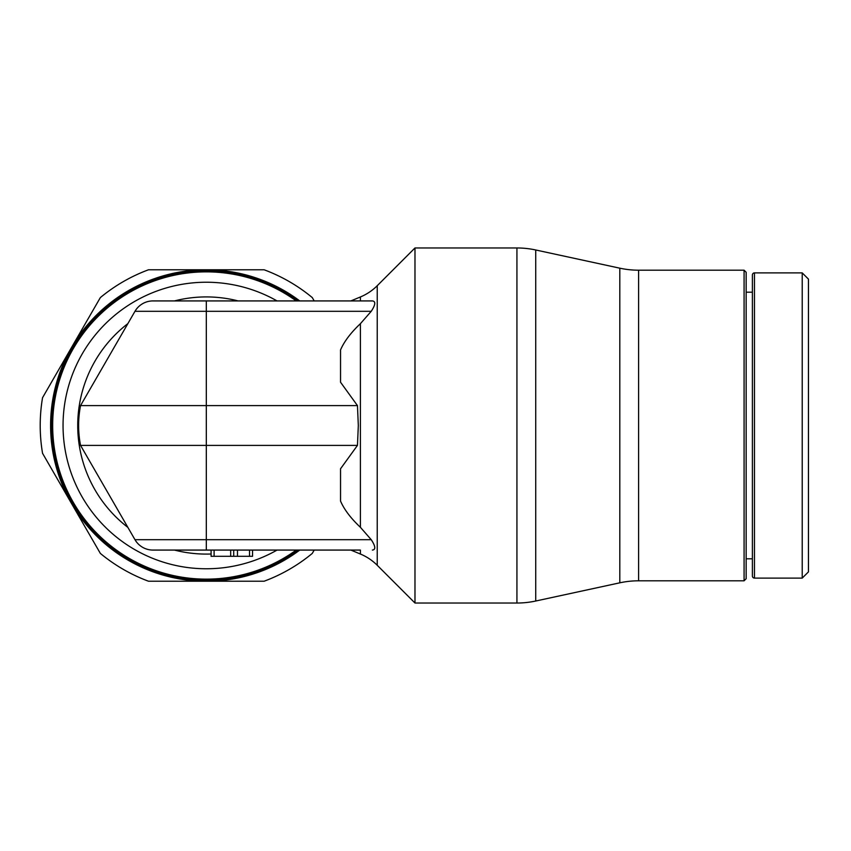 <?xml version="1.0" encoding="UTF-8"?>
<svg xmlns="http://www.w3.org/2000/svg" width="851" height="851" viewBox="0 0 851 851"><rect width="100%" height="100%" fill="white"/><g stroke="black" fill="none" stroke-linecap="round" stroke-linejoin="round"><path stroke-width="1.28" d="M123.257 281.649A166.105 166.105 0 0 0 100.354 297.584L71.452 347.634A155.722 155.722 0 0 1 206.314 269.778L148.51 269.778A166.105 166.105 0 0 0 123.257 281.649M299.743 550.076A155.722 155.722 0 0 1 206.314 581.222L264.118 581.222A166.105 166.105 0 0 0 312.274 553.416L314.2 550.076M297.127 300.924A154.169 154.169 0 0 0 52.145 425.5A154.169 154.169 0 0 0 297.127 550.076M296.244 300.924A153.648 153.648 0 0 0 52.666 425.5A153.648 153.648 0 0 0 296.244 550.076A153.648 153.648 0 0 1 52.666 425.5M360.399 554.033L360.399 550.076C347.655 550.076 347.655 550.076 360.399 550.076L206.314 550.076L206.314 300.924L152.967 300.924A20.764 20.764 0 0 0 134.979 311.306L80.547 405.597A103.822 103.822 0 0 0 80.547 445.403L134.979 539.694A20.764 20.764 0 0 0 152.978 550.076L211.091 550.076L211.091 556.309L233.706 556.309L233.706 550.076L350.867 550.076L360.399 554.033A51.911 51.911 0 0 1 377.238 565.287L414.98 603.029L516.929 603.029A88.866 88.866 0 0 0 535.726 601.019L535.726 249.981A88.866 88.866 0 0 0 516.929 247.971L516.929 603.029M638.601 580.808L638.601 270.192A88.866 88.866 0 0 1 619.805 268.182L619.805 582.818A88.866 88.866 0 0 1 638.601 580.808L744.082 580.808L744.082 270.192L746.157 272.267L746.157 578.733L744.082 580.808M752.39 274.969A2.074 2.074 0 0 1 754.465 272.894L754.465 578.106A2.074 2.074 0 0 1 752.39 576.031L752.39 274.969M802.216 578.106L808.45 571.883L808.45 279.117L802.216 272.894L802.216 578.106L754.465 578.106M372.398 550.076C375.897 549.682 375.504 546.225 371.238 539.694L360.399 527.301C350.803 518.27 344.176 509.526 340.538 501.069L340.538 468.784L357.452 445.403L358.324 425.5L357.452 405.597L340.538 382.216L340.538 349.931C344.176 341.474 350.803 332.73 360.399 323.688L371.238 311.306C375.504 304.786 375.897 301.328 372.398 300.924L206.314 300.924M377.238 565.287L377.238 285.713A51.911 51.911 0 0 1 360.399 296.967L360.399 300.924M377.238 285.713L414.98 247.971L414.98 603.029M233.706 550.076L211.091 550.076M233.706 556.309L252.545 556.309L252.545 550.076L252.545 556.309M80.547 405.597L357.452 405.597M80.547 445.403L357.452 445.403M746.157 292.201L752.39 292.201L752.39 425.5M71.452 347.634L42.55 397.694A166.105 166.105 0 0 0 42.55 453.306L71.452 503.366A155.722 155.722 0 0 1 71.452 347.634M148.51 581.222L206.314 581.222A155.722 155.722 0 0 1 71.452 503.366L100.354 553.416A166.105 166.105 0 0 0 148.51 581.222M314.2 300.924L312.274 297.584A166.105 166.105 0 0 0 264.118 269.778L206.314 269.778A155.722 155.722 0 0 1 299.743 300.924M298.882 300.924A155.201 155.201 0 0 0 51.103 425.5A155.201 155.201 0 0 0 298.882 550.076M277.064 300.924A143.266 143.266 0 0 0 63.048 425.5A143.266 143.266 0 0 0 277.064 550.076M127.884 323.603A128.586 128.586 0 0 0 127.884 527.397M174.466 550.076A128.586 128.586 0 0 0 211.091 554.001M238.152 300.924A128.586 128.586 0 0 0 174.466 300.924M360.399 323.688L360.399 527.312M230.674 550.076L230.674 556.309M214.101 550.076L214.101 556.309M237.472 550.076L237.472 556.309M249.534 550.076L249.534 556.309M134.979 539.694L371.238 539.694M134.979 311.306L371.238 311.306M619.805 582.818L535.726 601.019M746.157 558.799L752.39 558.799M360.399 296.967L350.867 300.924L253.258 300.924M414.98 247.971L516.929 247.971M754.465 272.894L802.216 272.894M638.601 270.192L744.082 270.192M619.805 268.182L535.726 249.981"/></g></svg>
